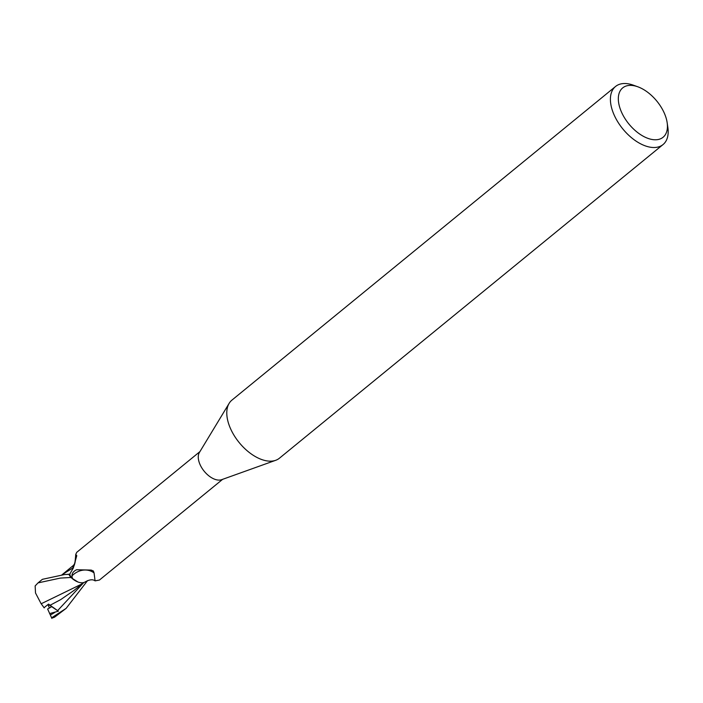 <?xml version="1.0" encoding="UTF-8"?>
<svg xmlns="http://www.w3.org/2000/svg" width="703" height="703" viewBox="0 0 703 703"><rect width="100%" height="100%" fill="white"/><g stroke="black" fill="none" stroke-linecap="round" stroke-linejoin="round"><path stroke-width="1.05" d="M667.156 122.656L667.85 127.375A37.514 21.248 -129.3 0 1 663.043 144.563L279.416 458.215A37.514 21.248 -129.3 0 1 275.708 460.298A37.514 21.248 -129.3 0 1 230.356 428.25A37.514 21.248 -129.3 0 1 229.143 403.355A37.514 21.248 -129.3 0 1 231.92 400.13L615.547 86.478A37.514 21.248 -129.3 0 1 633.35 85.177L637.832 86.794A31.89 18.058 -129.3 0 1 664.405 113.368A31.89 18.058 -129.3 0 1 667.156 122.656A31.89 18.058 -129.3 0 1 650.776 139.22A31.89 18.058 -129.3 0 1 621.364 111.795A31.89 18.058 -129.3 0 1 637.832 86.794M275.708 460.298L221.621 479.692A17.909 10.15 -129.3 0 1 199.968 464.393A17.909 10.15 -129.3 0 1 199.388 452.504L229.143 403.355M663.043 144.563A37.514 21.248 -129.3 0 1 613.974 114.598A37.514 21.248 -129.3 0 1 615.547 86.478M72.936 568.806L73.499 565.502A16.09 9.113 -129.3 0 1 74.158 564.36C74.667 565.001 75.195 561.671 75.748 554.368L76.776 555.669L73.358 567.91L69.544 574.483A17.909 10.15 -129.3 0 0 72.409 578.701L71.978 575.871A19.368 16.802 118.4 0 1 94.061 572.919L95.081 580.871L99.448 580.037L222.614 479.341M199.933 451.607L76.776 552.303L75.748 554.368M71.978 575.871C71.917 573.305 73.463 571.267 76.618 569.746L91.188 570.08L93.367 570.994L94.061 572.919M75.906 570.054L76.618 569.746M95.081 580.871C92.91 579.175 89.676 579.483 85.371 581.803A16.09 9.113 -129.3 0 1 76.653 581.443A16.09 9.113 -129.3 0 1 72.409 578.701M73.499 565.502A16.09 9.113 -129.3 0 0 72.866 568.156A8.067 4.57 -129.3 0 1 73.024 568.622L72.804 568.006M77.901 581.987L71.056 577.646A18.665 10.571 -129.3 0 1 68.973 574.36L69.738 574.228M83.789 582.523L81.091 584.36L41.152 603.772L35.51 592.989L35.15 585.933L38.024 582.892L60.309 578.094L70.871 577.471L76.653 581.443M72.866 568.156A20.413 9.947 -97.4 0 0 75.757 554.553M51.908 618.464L47.628 609.018L51.653 606.645L48.472 604.149L51.653 606.645L49.447 608.016L47.953 604.571M49.614 613.596L58.384 611.179L48.235 604.343M71.065 577.646A18.665 10.571 -129.3 0 1 68.973 574.36L64.667 574.527L42.391 579.325L38.024 582.892M62.136 574.685L72.699 568.059M54.5 617.216L66.135 608.367L51.618 617.823A18.761 10.624 -129.3 0 0 53.12 617.735L54.5 617.216M58.384 611.179L50.106 605.248L60.66 599.633L73.92 590.494L83.657 582.611M87.55 580.625L66.135 608.367M81.091 584.36L81.566 584.017M44.21 607.91L40.897 603.341M50.106 605.248L48.533 604.097L44.043 607.717M70.871 577.471A18.753 10.624 -129.3 0 1 68.92 574.377M50.37 615.028L54.72 612.506M57.602 610.643L83.762 582.541M74.052 564.861L61.609 575.116M70.063 574.131L66.161 574.465"/></g></svg>
